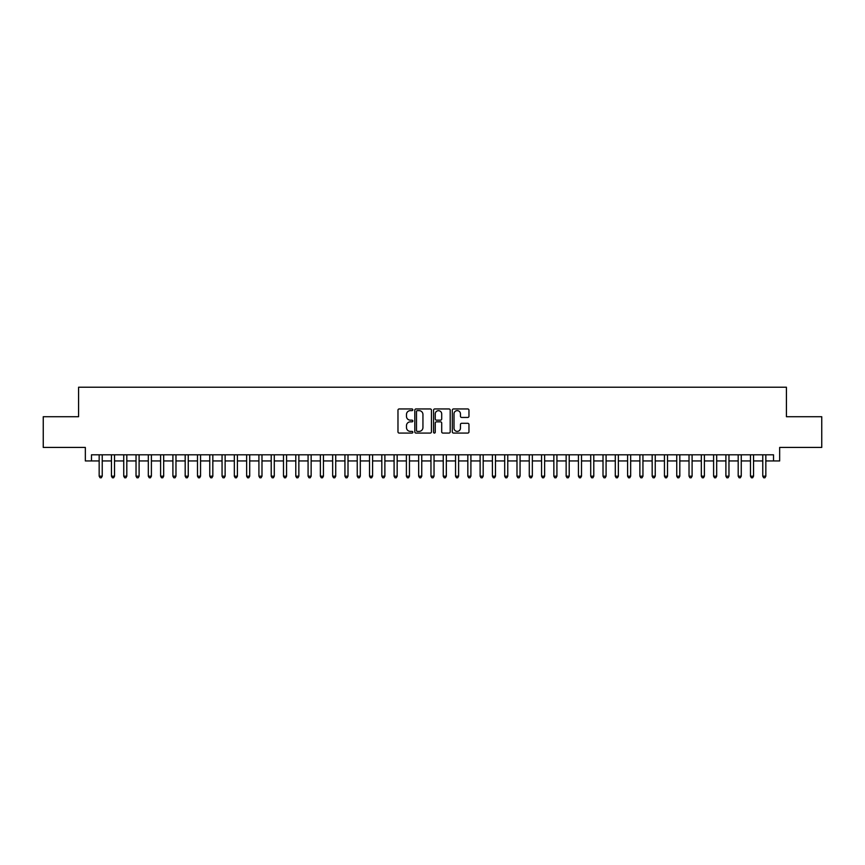 <?xml version="1.0" encoding="UTF-8"?>
<svg xmlns="http://www.w3.org/2000/svg" width="865" height="865" viewBox="0 0 865 865"><rect width="100%" height="100%" fill="white"/><g stroke="black" fill="none" stroke-linecap="round" stroke-linejoin="round"><path stroke-width="1.3" d="M412.843 409.794A0.843 0.843 0 0 0 411.989 408.95L399.176 408.95A1.211 1.211 0 0 0 397.976 410.151L397.976 431.862A1.211 1.211 0 0 0 399.176 433.073L411.989 433.073A0.843 0.843 0 0 0 412.843 432.23A0.843 0.843 0 0 0 411.989 431.386L410.334 431.386A3.86 3.86 0 0 1 406.474 427.526L406.474 425.71A3.86 3.86 0 0 1 410.334 421.85L411.989 421.85A0.843 0.843 0 0 0 412.843 421.006A0.843 0.843 0 0 0 411.989 420.163L410.334 420.163A3.86 3.86 0 0 1 406.474 416.303L406.474 414.497A3.86 3.86 0 0 1 410.334 410.637L411.989 410.637A0.843 0.843 0 0 0 412.843 409.794M467.749 417.449A1.211 1.211 0 0 0 468.96 416.249L468.96 410.151A1.211 1.211 0 0 0 467.749 408.95L453.519 408.95A1.211 1.211 0 0 0 452.309 410.151L452.309 431.862A1.211 1.211 0 0 0 453.519 433.073L467.749 433.073A1.211 1.211 0 0 0 468.96 431.862L468.96 424.51A1.211 1.211 0 0 0 467.749 423.299L461.661 423.299A1.211 1.211 0 0 0 460.45 424.51L460.45 428.153A3.222 3.222 0 0 1 457.228 431.386A3.222 3.222 0 0 1 454.006 428.153L454.006 413.859A3.222 3.222 0 0 1 457.228 410.637A3.222 3.222 0 0 1 460.45 413.859L460.45 416.249A1.211 1.211 0 0 0 461.661 417.449L467.749 417.449M91.485 460.948L91.485 454.806L773.515 454.806L773.515 460.948L779.657 460.948L779.657 447.432L821.75 447.432L821.75 416.714L786.415 416.714L786.415 387.217L78.585 387.217L78.585 416.714L43.25 416.714L43.25 447.432L85.343 447.432L85.343 460.948L99.161 460.948M431.44 410.151A1.211 1.211 0 0 0 430.24 408.95L416 408.95A1.211 1.211 0 0 0 414.8 410.151L414.8 431.862A1.211 1.211 0 0 0 416 433.073L430.24 433.073A1.211 1.211 0 0 0 431.44 431.862L431.44 410.151M434.76 408.95L449 408.95A1.211 1.211 0 0 1 450.2 410.151L450.2 431.862A1.211 1.211 0 0 1 449 433.073L442.902 433.073A1.211 1.211 0 0 1 441.701 431.862L441.701 423.061A1.211 1.211 0 0 0 440.49 421.85L436.447 421.85A1.211 1.211 0 0 0 435.246 423.061L435.246 432.23A0.843 0.843 0 0 1 434.403 433.073A0.843 0.843 0 0 1 433.56 432.23L433.56 410.151A1.211 1.211 0 0 1 434.76 408.95M102.232 460.948L111.455 460.948M114.526 460.948L123.738 460.948M126.809 460.948L136.032 460.948M139.103 460.948L148.315 460.948M151.397 460.948L160.609 460.948M163.68 460.948L172.903 460.948M175.973 460.948L185.186 460.948M188.256 460.948L197.48 460.948M200.55 460.948L209.763 460.948M212.833 460.948L222.056 460.948M225.127 460.948L234.339 460.948M237.41 460.948L246.633 460.948M249.704 460.948L258.916 460.948M261.987 460.948L271.21 460.948M274.281 460.948L283.493 460.948M286.575 460.948L295.787 460.948M298.858 460.948L308.081 460.948M311.151 460.948L320.364 460.948M323.434 460.948L332.657 460.948M335.728 460.948L344.94 460.948M348.011 460.948L357.234 460.948M360.305 460.948L369.517 460.948M372.588 460.948L381.811 460.948M384.882 460.948L394.094 460.948M397.165 460.948L406.388 460.948M409.459 460.948L418.671 460.948M421.752 460.948L430.965 460.948M434.035 460.948L443.248 460.948M446.329 460.948L455.541 460.948M458.612 460.948L467.835 460.948M470.906 460.948L480.118 460.948M483.189 460.948L492.412 460.948M495.483 460.948L504.695 460.948M507.766 460.948L516.989 460.948M520.06 460.948L529.272 460.948M532.343 460.948L541.566 460.948M544.636 460.948L553.849 460.948M556.919 460.948L566.143 460.948M569.213 460.948L578.426 460.948M581.507 460.948L590.719 460.948M593.79 460.948L603.013 460.948M606.084 460.948L615.296 460.948M618.367 460.948L627.59 460.948M630.661 460.948L639.873 460.948M642.944 460.948L652.167 460.948M655.238 460.948L664.45 460.948M667.521 460.948L676.744 460.948M679.814 460.948L689.027 460.948M692.097 460.948L701.32 460.948M704.391 460.948L713.603 460.948M716.685 460.948L725.897 460.948M728.968 460.948L738.191 460.948M741.262 460.948L750.474 460.948M753.545 460.948L762.768 460.948M765.839 460.948L773.515 460.948M417.33 410.637A0.843 0.843 0 0 0 416.487 411.481L416.487 430.543A0.843 0.843 0 0 0 417.33 431.386L419.082 431.386A3.86 3.86 0 0 0 422.942 427.526L422.942 414.497A3.86 3.86 0 0 0 419.082 410.637L417.33 410.637M441.701 413.924A3.222 3.222 0 0 0 438.469 410.702A3.222 3.222 0 0 0 435.246 413.924L435.246 418.963A1.211 1.211 0 0 0 436.447 420.163L440.49 420.163A1.211 1.211 0 0 0 441.701 418.963L441.701 413.924M102.232 454.806L102.232 476.183L99.161 476.183L99.161 454.806M102.232 476.183L101.313 477.783L100.091 477.783L99.161 476.183M114.526 454.806L114.526 476.183L111.455 476.183L111.455 454.806M114.526 476.183L113.607 477.783L112.374 477.783L111.455 476.183M126.809 454.806L126.809 476.183L123.738 476.183L123.738 454.806M126.809 476.183L125.89 477.783L124.668 477.783L123.738 476.183M139.103 454.806L139.103 476.183L136.032 476.183L136.032 454.806M139.103 476.183L138.184 477.783L136.951 477.783L136.032 476.183M151.397 454.806L151.397 476.183L148.315 476.183L148.315 454.806M151.397 476.183L150.467 477.783L149.245 477.783L148.315 476.183M163.68 454.806L163.68 476.183L160.609 476.183L160.609 454.806M163.68 476.183L162.761 477.783L161.528 477.783L160.609 476.183M175.973 454.806L175.973 476.183L172.903 476.183L172.903 454.806M175.973 476.183L175.044 477.783L173.822 477.783L172.903 476.183M188.256 454.806L188.256 476.183L185.186 476.183L185.186 454.806M188.256 476.183L187.337 477.783L186.105 477.783L185.186 476.183M200.55 454.806L200.55 476.183L197.48 476.183L197.48 454.806M200.55 476.183L199.631 477.783L198.399 477.783L197.48 476.183M212.833 454.806L212.833 476.183L209.763 476.183L209.763 454.806M212.833 476.183L211.914 477.783L210.682 477.783L209.763 476.183M225.127 454.806L225.127 476.183L222.056 476.183L222.056 454.806M225.127 476.183L224.208 477.783L222.975 477.783L222.056 476.183M237.41 454.806L237.41 476.183L234.339 476.183L234.339 454.806M237.41 476.183L236.491 477.783L235.258 477.783L234.339 476.183M249.704 454.806L249.704 476.183L246.633 476.183L246.633 454.806M249.704 476.183L248.785 477.783L247.552 477.783L246.633 476.183M261.987 454.806L261.987 476.183L258.916 476.183L258.916 454.806M261.987 476.183L261.068 477.783L259.846 477.783L258.916 476.183M274.281 454.806L274.281 476.183L271.21 476.183L271.21 454.806M274.281 476.183L273.362 477.783L272.129 477.783L271.21 476.183M286.575 454.806L286.575 476.183L283.493 476.183L283.493 454.806M286.575 476.183L285.645 477.783L284.423 477.783L283.493 476.183M298.858 454.806L298.858 476.183L295.787 476.183L295.787 454.806M298.858 476.183L297.938 477.783L296.706 477.783L295.787 476.183M311.151 454.806L311.151 476.183L308.081 476.183L308.081 454.806M311.151 476.183L310.221 477.783L309 477.783L308.081 476.183M323.434 454.806L323.434 476.183L320.364 476.183L320.364 454.806M323.434 476.183L322.515 477.783L321.283 477.783L320.364 476.183M335.728 454.806L335.728 476.183L332.657 476.183L332.657 454.806M335.728 476.183L334.798 477.783L333.576 477.783L332.657 476.183M348.011 454.806L348.011 476.183L344.94 476.183L344.94 454.806M348.011 476.183L347.092 477.783L345.859 477.783L344.94 476.183M360.305 454.806L360.305 476.183L357.234 476.183L357.234 454.806M360.305 476.183L359.386 477.783L358.153 477.783L357.234 476.183M372.588 454.806L372.588 476.183L369.517 476.183L369.517 454.806M372.588 476.183L371.669 477.783L370.436 477.783L369.517 476.183M384.882 454.806L384.882 476.183L381.811 476.183L381.811 454.806M384.882 476.183L383.963 477.783L382.73 477.783L381.811 476.183M397.165 454.806L397.165 476.183L394.094 476.183L394.094 454.806M397.165 476.183L396.246 477.783L395.024 477.783L394.094 476.183M409.459 454.806L409.459 476.183L406.388 476.183L406.388 454.806M409.459 476.183L408.539 477.783L407.307 477.783L406.388 476.183M421.752 454.806L421.752 476.183L418.671 476.183L418.671 454.806M421.752 476.183L420.822 477.783L419.601 477.783L418.671 476.183M434.035 454.806L434.035 476.183L430.965 476.183L430.965 454.806M434.035 476.183L433.116 477.783L431.884 477.783L430.965 476.183M446.329 454.806L446.329 476.183L443.248 476.183L443.248 454.806M446.329 476.183L445.399 477.783L444.178 477.783L443.248 476.183M458.612 454.806L458.612 476.183L455.541 476.183L455.541 454.806M458.612 476.183L457.693 477.783L456.461 477.783L455.541 476.183M470.906 454.806L470.906 476.183L467.835 476.183L467.835 454.806M470.906 476.183L469.976 477.783L468.754 477.783L467.835 476.183M483.189 454.806L483.189 476.183L480.118 476.183L480.118 454.806M483.189 476.183L482.27 477.783L481.037 477.783L480.118 476.183M495.483 454.806L495.483 476.183L492.412 476.183L492.412 454.806M495.483 476.183L494.564 477.783L493.331 477.783L492.412 476.183M507.766 454.806L507.766 476.183L504.695 476.183L504.695 454.806M507.766 476.183L506.847 477.783L505.614 477.783L504.695 476.183M520.06 454.806L520.06 476.183L516.989 476.183L516.989 454.806M520.06 476.183L519.141 477.783L517.908 477.783L516.989 476.183M532.343 454.806L532.343 476.183L529.272 476.183L529.272 454.806M532.343 476.183L531.424 477.783L530.202 477.783L529.272 476.183M544.636 454.806L544.636 476.183L541.566 476.183L541.566 454.806M544.636 476.183L543.717 477.783L542.485 477.783L541.566 476.183M556.919 454.806L556.919 476.183L553.849 476.183L553.849 454.806M556.919 476.183L556 477.783L554.779 477.783L553.849 476.183M569.213 454.806L569.213 476.183L566.143 476.183L566.143 454.806M569.213 476.183L568.294 477.783L567.062 477.783L566.143 476.183M581.507 454.806L581.507 476.183L578.426 476.183L578.426 454.806M581.507 476.183L580.577 477.783L579.355 477.783L578.426 476.183M593.79 454.806L593.79 476.183L590.719 476.183L590.719 454.806M593.79 476.183L592.871 477.783L591.638 477.783L590.719 476.183M606.084 454.806L606.084 476.183L603.013 476.183L603.013 454.806M606.084 476.183L605.154 477.783L603.932 477.783L603.013 476.183M618.367 454.806L618.367 476.183L615.296 476.183L615.296 454.806M618.367 476.183L617.448 477.783L616.215 477.783L615.296 476.183M630.661 454.806L630.661 476.183L627.59 476.183L627.59 454.806M630.661 476.183L629.742 477.783L628.509 477.783L627.59 476.183M642.944 454.806L642.944 476.183L639.873 476.183L639.873 454.806M642.944 476.183L642.025 477.783L640.792 477.783L639.873 476.183M655.238 454.806L655.238 476.183L652.167 476.183L652.167 454.806M655.238 476.183L654.318 477.783L653.086 477.783L652.167 476.183M667.521 454.806L667.521 476.183L664.45 476.183L664.45 454.806M667.521 476.183L666.601 477.783L665.369 477.783L664.45 476.183M679.814 454.806L679.814 476.183L676.744 476.183L676.744 454.806M679.814 476.183L678.895 477.783L677.663 477.783L676.744 476.183M692.097 454.806L692.097 476.183L689.027 476.183L689.027 454.806M692.097 476.183L691.178 477.783L689.956 477.783L689.027 476.183M704.391 454.806L704.391 476.183L701.32 476.183L701.32 454.806M704.391 476.183L703.472 477.783L702.239 477.783L701.32 476.183M716.685 454.806L716.685 476.183L713.603 476.183L713.603 454.806M716.685 476.183L715.755 477.783L714.533 477.783L713.603 476.183M728.968 454.806L728.968 476.183L725.897 476.183L725.897 454.806M728.968 476.183L728.049 477.783L726.816 477.783L725.897 476.183M741.262 454.806L741.262 476.183L738.191 476.183L738.191 454.806M741.262 476.183L740.332 477.783L739.11 477.783L738.191 476.183M753.545 454.806L753.545 476.183L750.474 476.183L750.474 454.806M753.545 476.183L752.626 477.783L751.393 477.783L750.474 476.183M765.839 454.806L765.839 476.183L762.768 476.183L762.768 454.806M765.839 476.183L764.909 477.783L763.687 477.783L762.768 476.183"/></g></svg>
